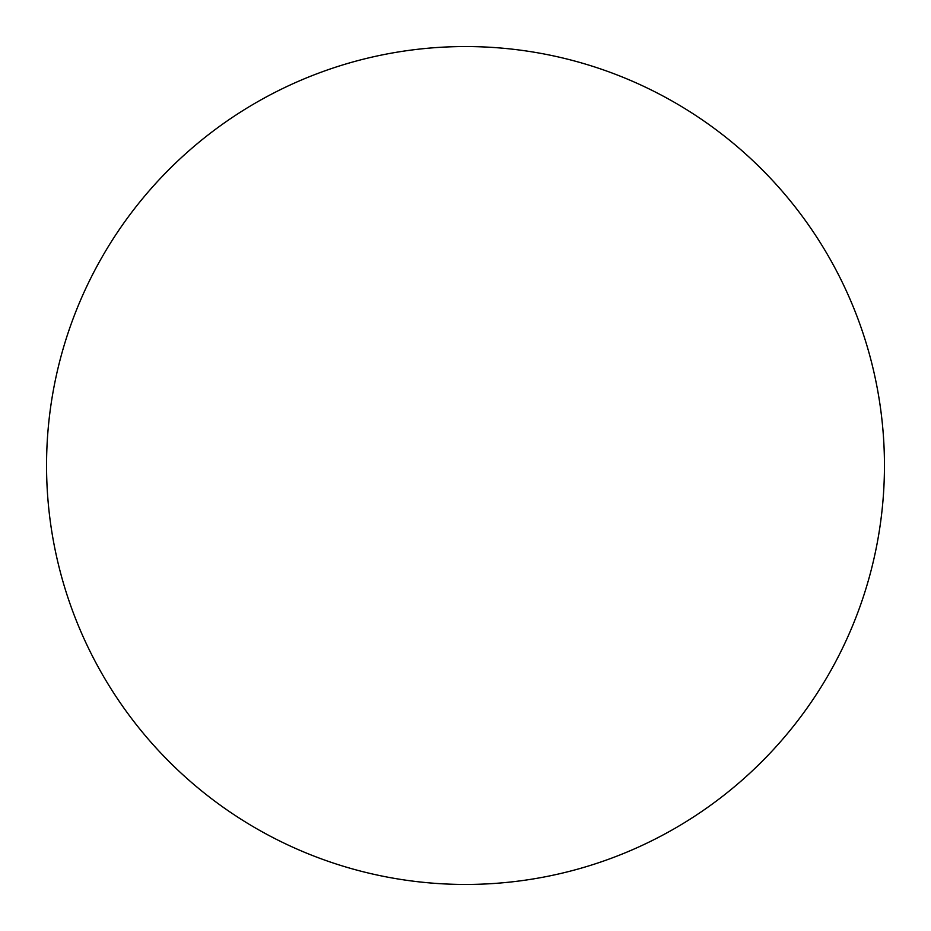 <?xml version="1.0" encoding="UTF-8"?>
<svg xmlns="http://www.w3.org/2000/svg" width="931" height="931" viewBox="0 0 931 931"><rect width="100%" height="100%" fill="white"/><g stroke="black" fill="none" stroke-linecap="round" stroke-linejoin="round"><path stroke-width="1.4" d="M465.5 46.55A418.95 418.95 0 0 1 884.45 465.5A418.95 418.95 0 0 1 465.5 884.45A418.95 418.95 0 0 1 46.55 465.5A418.95 418.95 0 0 1 465.5 46.55M46.55 465.5A418.95 418.95 0 0 0 465.5 884.45A418.95 418.95 0 0 0 884.45 465.5A418.95 418.95 0 0 0 465.5 46.55A418.95 418.95 0 0 0 46.55 465.5"/></g></svg>

